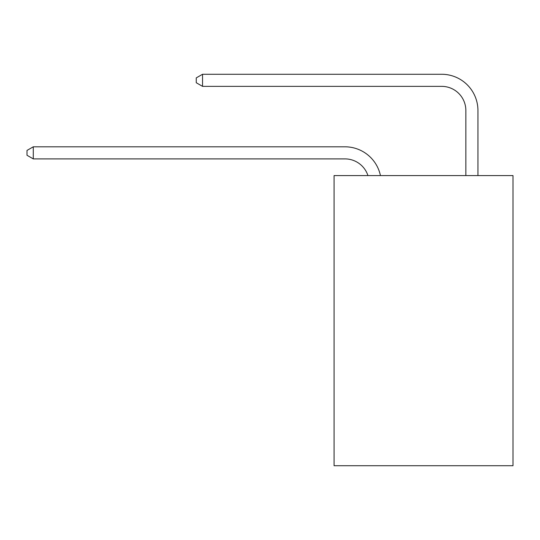 <?xml version="1.0" encoding="UTF-8"?>
<svg xmlns="http://www.w3.org/2000/svg" width="540" height="540" viewBox="0 0 540 540"><rect width="100%" height="100%" fill="white"/><g stroke="black" fill="none" stroke-linecap="round" stroke-linejoin="round"><path stroke-width="0.81" d="M513 175.581L513 465.73L334.078 465.73L334.078 175.581L513 175.581M344.952 158.895A24.179 24.179 -48.1 0 1 367.943 175.581A24.179 24.179 -39.1 0 0 344.952 158.895L33.284 158.895L27 155.27L27 150.437L33.284 146.806L344.952 146.806A36.268 36.268 131.9 0 1 380.444 175.581M465.851 175.581L465.851 110.538A24.179 24.179 19 0 0 441.673 86.359L202.541 86.359L196.256 82.735L196.256 77.895L202.541 74.27L441.673 74.27A36.268 36.268 50.5 0 1 477.94 110.538L477.94 175.581M465.851 110.538A24.179 24.179 -129.5 0 0 441.673 86.359A24.179 24.179 -129.5 0 1 465.851 110.538A24.179 24.179 -129.5 0 0 441.673 86.359A24.179 24.179 -129.5 0 1 465.851 110.538A24.179 24.179 -129.5 0 0 441.673 86.359A24.179 24.179 -129.5 0 1 465.851 110.538A24.179 24.179 -129.5 0 0 441.673 86.359A24.179 24.179 -129.5 0 1 465.851 110.538A24.179 24.179 -129.5 0 0 441.673 86.359A24.179 24.179 -129.5 0 1 465.851 110.538A24.179 24.179 -129.5 0 0 441.673 86.359A24.179 24.179 -129.5 0 1 465.851 110.538A24.179 24.179 -129.5 0 0 441.673 86.359A24.179 24.179 -129.5 0 1 465.851 110.538A24.179 24.179 -129.5 0 0 441.673 86.359A24.179 24.179 -129.5 0 1 465.851 110.538A24.179 24.179 -129.5 0 0 441.673 86.359A24.179 24.179 -129.5 0 1 465.851 110.538A24.179 24.179 -129.5 0 0 441.673 86.359A24.179 24.179 -129.5 0 1 465.851 110.538A24.179 24.179 -129.5 0 0 441.673 86.359A24.179 24.179 -129.5 0 1 465.851 110.538A24.179 24.179 -129.5 0 0 441.673 86.359A24.179 24.179 -129.5 0 1 465.851 110.538A24.179 24.179 -129.5 0 0 441.673 86.359A24.179 24.179 -129.5 0 1 465.851 110.538A24.179 24.179 -129.5 0 0 441.673 86.359A24.179 24.179 -129.5 0 1 465.851 110.538A24.179 24.179 -129.5 0 0 441.673 86.359A24.179 24.179 -129.5 0 1 465.851 110.538A24.179 24.179 -129.5 0 0 441.673 86.359A24.179 24.179 -129.5 0 1 465.851 110.538A24.179 24.179 -129.5 0 0 441.673 86.359A24.179 24.179 -129.5 0 1 465.851 110.538A24.179 24.179 -129.5 0 0 441.673 86.359A24.179 24.179 -129.5 0 1 465.851 110.538A24.179 24.179 -129.5 0 0 441.673 86.359A24.179 24.179 -129.5 0 1 465.851 110.538A24.179 24.179 -129.5 0 0 441.673 86.359A24.179 24.179 -129.5 0 1 465.851 110.538A24.179 24.179 -129.5 0 0 441.673 86.359A24.179 24.179 -129.5 0 1 465.851 110.538A24.179 24.179 -129.5 0 0 441.673 86.359A24.179 24.179 -129.5 0 1 465.851 110.538A24.179 24.179 -129.5 0 0 441.673 86.359A24.179 24.179 -129.5 0 1 465.851 110.538A24.179 24.179 -129.5 0 0 441.673 86.359A24.179 24.179 -129.5 0 1 465.851 110.538A24.179 24.179 -129.5 0 0 441.673 86.359A24.179 24.179 -129.5 0 1 465.851 110.538A24.179 24.179 -129.5 0 0 441.673 86.359A24.179 24.179 -129.5 0 1 465.851 110.538M33.284 146.806L33.284 158.895M202.541 74.27L202.541 86.359"/></g></svg>
